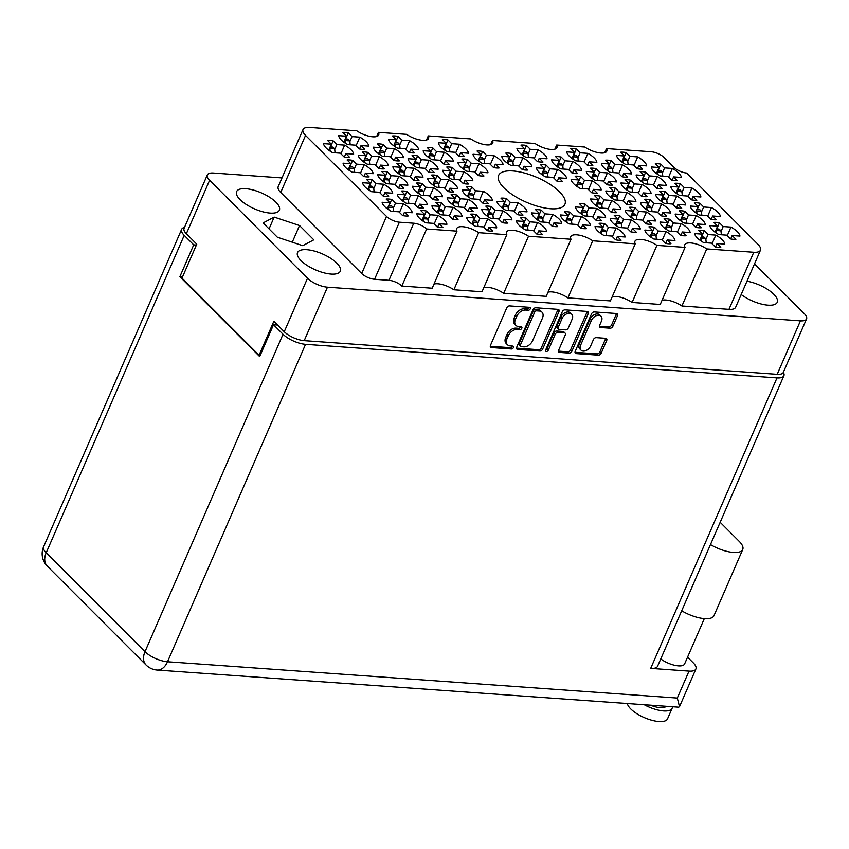 <?xml version="1.0" encoding="UTF-8"?>
<svg xmlns="http://www.w3.org/2000/svg" width="849" height="849" viewBox="0 0 849 849"><rect width="100%" height="100%" fill="white"/><g stroke="black" fill="none" stroke-linecap="round" stroke-linejoin="round"><path stroke-width="1.27" d="M653.857 171.318A16.205 6.049 23.5 0 0 660.246 175.955L668.025 176.507L671.782 180.264A16.205 6.049 23.5 0 0 677.343 180.667L673.586 176.9L681.365 177.452A16.205 6.049 23.5 0 0 672.376 168.463L664.597 167.911L660.84 164.154A16.205 6.049 23.5 0 0 655.29 163.751L659.047 167.518L651.268 166.966A16.205 6.049 23.5 0 0 653.857 171.318M619.176 159.771A16.205 6.049 23.5 0 0 625.575 164.409L633.354 164.961L637.111 168.718A16.205 6.049 23.5 0 0 642.661 169.121L638.904 165.353L646.683 165.905A16.205 6.049 23.5 0 0 637.705 156.916L629.926 156.365L626.169 152.608A16.205 6.049 23.5 0 0 620.608 152.204L624.365 155.972L616.586 155.42A16.205 6.049 23.5 0 0 619.176 159.771M604.032 167.773A16.205 6.049 23.5 0 0 610.42 172.411L618.199 172.963L621.956 176.719A16.205 6.049 23.5 0 0 627.517 177.112L623.76 173.355L631.539 173.907A16.205 6.049 23.5 0 0 622.55 164.918L614.772 164.366L611.015 160.599A16.205 6.049 23.5 0 0 605.454 160.206L609.221 163.963L601.442 163.411A16.205 6.049 23.5 0 0 604.032 167.773M554.206 164.228A16.205 6.049 23.5 0 0 560.595 168.855L568.374 169.407L572.13 173.175A16.205 6.049 23.5 0 0 577.681 173.567L573.924 169.811L581.703 170.362A16.205 6.049 23.5 0 0 572.725 161.374L564.946 160.822L561.189 157.054A16.205 6.049 23.5 0 0 555.628 156.662L559.385 160.419L551.606 159.867A16.205 6.049 23.5 0 0 554.206 164.228M504.37 160.684A16.205 6.049 23.5 0 0 510.769 165.311L518.548 165.863L522.305 169.63A16.205 6.049 23.5 0 0 527.855 170.023L524.098 166.266L531.877 166.818A16.205 6.049 23.5 0 0 522.899 157.829L515.12 157.267L511.363 153.51A16.205 6.049 23.5 0 0 505.802 153.117L509.559 156.874L501.78 156.322A16.205 6.049 23.5 0 0 504.37 160.684M673.384 190.866A16.205 6.049 23.5 0 0 679.773 195.493L687.552 196.055L691.309 199.812A16.205 6.049 23.5 0 0 696.87 200.205L693.113 196.448L700.892 197A16.205 6.049 23.5 0 0 691.914 188.011L684.135 187.459L680.367 183.692A16.205 6.049 23.5 0 0 674.817 183.299L678.574 187.056L670.795 186.504A16.205 6.049 23.5 0 0 673.384 190.866M623.559 187.321A16.205 6.049 23.5 0 0 629.947 191.948L637.726 192.5L641.483 196.268A16.205 6.049 23.5 0 0 647.044 196.66L643.287 192.903L651.066 193.455A16.205 6.049 23.5 0 0 642.077 184.466L634.299 183.904L630.542 180.147A16.205 6.049 23.5 0 0 624.991 179.755L628.748 183.511L620.969 182.96A16.205 6.049 23.5 0 0 623.559 187.321M573.733 183.777A16.205 6.049 23.5 0 0 580.122 188.404L587.901 188.956L591.657 192.723A16.205 6.049 23.5 0 0 597.218 193.116L593.462 189.348L601.23 189.911A16.205 6.049 23.5 0 0 592.252 180.911L584.473 180.359L580.716 176.603A16.205 6.049 23.5 0 0 575.155 176.21L578.912 179.967L571.133 179.415A16.205 6.049 23.5 0 0 573.733 183.777M692.911 210.414A16.205 6.049 23.5 0 0 699.3 215.041L707.079 215.593L710.836 219.36A16.205 6.049 23.5 0 0 716.397 219.753L712.64 215.996L720.419 216.548A16.205 6.049 23.5 0 0 711.441 207.559L703.662 206.997L699.905 203.24A16.205 6.049 23.5 0 0 694.344 202.847L698.101 206.604L690.322 206.052A16.205 6.049 23.5 0 0 692.911 210.414M643.086 206.869A16.205 6.049 23.5 0 0 649.474 211.497L657.253 212.048L661.01 215.805A16.205 6.049 23.5 0 0 666.571 216.208L662.814 212.441L670.593 213.003A16.205 6.049 23.5 0 0 661.604 204.004L653.826 203.452L650.069 199.695A16.205 6.049 23.5 0 0 644.518 199.303L648.275 203.06L640.496 202.508A16.205 6.049 23.5 0 0 643.086 206.869M593.26 203.314A16.205 6.049 23.5 0 0 599.649 207.952L607.428 208.504L611.184 212.261A16.205 6.049 23.5 0 0 616.745 212.664L612.989 208.896L620.768 209.448A16.205 6.049 23.5 0 0 611.779 200.46L604 199.908L600.243 196.151A16.205 6.049 23.5 0 0 594.682 195.748L598.439 199.515L590.66 198.963A16.205 6.049 23.5 0 0 593.26 203.314M712.438 229.952A16.205 6.049 23.5 0 0 718.827 234.589L726.606 235.141L730.363 238.898A16.205 6.049 23.5 0 0 735.924 239.301L732.167 235.534L739.946 236.086A16.205 6.049 23.5 0 0 730.968 227.097L723.189 226.545L719.432 222.788A16.205 6.049 23.5 0 0 713.871 222.385L717.628 226.152L709.849 225.601A16.205 6.049 23.5 0 0 712.438 229.952M662.613 226.407A16.205 6.049 23.5 0 0 669.001 231.045L676.78 231.597L680.537 235.353A16.205 6.049 23.5 0 0 686.098 235.746L682.341 231.989L690.12 232.541A16.205 6.049 23.5 0 0 681.131 223.552L673.353 223L669.596 219.233A16.205 6.049 23.5 0 0 664.045 218.84L667.802 222.608L660.023 222.045A16.205 6.049 23.5 0 0 662.613 226.407M612.787 222.863A16.205 6.049 23.5 0 0 619.176 227.49L626.955 228.052L630.711 231.809A16.205 6.049 23.5 0 0 636.272 232.202L632.516 228.445L640.295 228.997A16.205 6.049 23.5 0 0 631.306 220.008L623.527 219.456L619.77 215.688A16.205 6.049 23.5 0 0 614.209 215.296L617.976 219.053L610.198 218.501A16.205 6.049 23.5 0 0 612.787 222.863M562.961 219.318A16.205 6.049 23.5 0 0 569.35 223.945L577.129 224.497L580.886 228.264A16.205 6.049 23.5 0 0 586.436 228.657L582.679 224.9L590.458 225.452A16.205 6.049 23.5 0 0 581.48 216.463L573.701 215.901L569.944 212.144A16.205 6.049 23.5 0 0 564.383 211.751L568.14 215.508L560.361 214.956A16.205 6.049 23.5 0 0 562.961 219.318M569.35 156.227A16.205 6.049 23.5 0 0 575.739 160.864L583.518 161.416L587.275 165.173A16.205 6.049 23.5 0 0 592.835 165.566L589.079 161.809L596.858 162.361A16.205 6.049 23.5 0 0 587.879 153.372L580.1 152.82L576.344 149.053A16.205 6.049 23.5 0 0 570.783 148.66L574.54 152.427L566.761 151.865A16.205 6.049 23.5 0 0 569.35 156.227M519.524 152.682A16.205 6.049 23.5 0 0 525.913 157.309L533.692 157.872L537.449 161.628A16.205 6.049 23.5 0 0 543.01 162.021L539.253 158.264L547.032 158.816A16.205 6.049 23.5 0 0 538.043 149.827L530.264 149.275L526.507 145.508A16.205 6.049 23.5 0 0 520.957 145.115L524.714 148.872L516.935 148.32A16.205 6.049 23.5 0 0 519.524 152.682M638.703 179.319A16.205 6.049 23.5 0 0 645.102 183.946L652.881 184.509L656.638 188.266A16.205 6.049 23.5 0 0 662.188 188.658L658.431 184.902L666.21 185.453A16.205 6.049 23.5 0 0 657.232 176.465L649.453 175.913L645.696 172.145A16.205 6.049 23.5 0 0 640.135 171.753L643.892 175.51L636.113 174.958A16.205 6.049 23.5 0 0 638.703 179.319M588.877 175.775A16.205 6.049 23.5 0 0 595.266 180.402L603.045 180.954L606.802 184.721A16.205 6.049 23.5 0 0 612.362 185.114L608.606 181.357L616.385 181.909A16.205 6.049 23.5 0 0 607.406 172.92L599.627 172.368L595.871 168.601A16.205 6.049 23.5 0 0 590.31 168.208L594.067 171.965L586.288 171.413A16.205 6.049 23.5 0 0 588.877 175.775M539.051 172.23A16.205 6.049 23.5 0 0 545.44 176.857L553.219 177.409L556.976 181.177A16.205 6.049 23.5 0 0 562.537 181.569L558.78 177.812L566.559 178.364A16.205 6.049 23.5 0 0 557.57 169.365L549.791 168.813L546.034 165.056A16.205 6.049 23.5 0 0 540.484 164.664L544.241 168.42L536.462 167.869A16.205 6.049 23.5 0 0 539.051 172.23M658.24 198.868A16.205 6.049 23.5 0 0 664.629 203.495L672.408 204.047L676.165 207.814A16.205 6.049 23.5 0 0 681.715 208.207L677.958 204.45L685.737 205.002A16.205 6.049 23.5 0 0 676.759 196.013L668.98 195.45L665.223 191.694A16.205 6.049 23.5 0 0 659.662 191.301L663.419 195.058L655.64 194.506A16.205 6.049 23.5 0 0 658.24 198.868M608.404 195.323A16.205 6.049 23.5 0 0 614.793 199.95L622.572 200.502L626.339 204.259A16.205 6.049 23.5 0 0 631.889 204.662L628.133 200.895L635.912 201.457A16.205 6.049 23.5 0 0 626.933 192.458L619.154 191.906L615.398 188.149A16.205 6.049 23.5 0 0 609.837 187.756L613.594 191.513L605.815 190.961A16.205 6.049 23.5 0 0 608.404 195.323M677.767 218.416A16.205 6.049 23.5 0 0 684.156 223.043L691.935 223.595L695.692 227.352A16.205 6.049 23.5 0 0 701.253 227.755L697.485 223.987L705.264 224.539A16.205 6.049 23.5 0 0 696.286 215.55L688.507 214.999L684.75 211.242A16.205 6.049 23.5 0 0 679.189 210.839L682.946 214.606L675.167 214.054A16.205 6.049 23.5 0 0 677.767 218.416M627.931 214.861A16.205 6.049 23.5 0 0 634.33 219.498L642.109 220.05L645.866 223.807A16.205 6.049 23.5 0 0 651.416 224.2L647.66 220.443L655.439 220.995A16.205 6.049 23.5 0 0 646.46 212.006L638.681 211.454L634.925 207.697A16.205 6.049 23.5 0 0 629.364 207.294L633.121 211.061L625.342 210.499A16.205 6.049 23.5 0 0 627.931 214.861M578.105 211.316A16.205 6.049 23.5 0 0 584.494 215.943L592.273 216.506L596.03 220.262A16.205 6.049 23.5 0 0 601.591 220.655L597.834 216.898L605.613 217.45A16.205 6.049 23.5 0 0 596.635 208.461L588.856 207.909L585.099 204.142A16.205 6.049 23.5 0 0 579.538 203.749L583.295 207.506L575.516 206.954A16.205 6.049 23.5 0 0 578.105 211.316M519.057 225.272A16.205 6.049 23.5 0 0 525.446 229.899L533.225 230.45L536.982 234.218A16.205 6.049 23.5 0 0 542.543 234.611L538.786 230.854L546.565 231.406A16.205 6.049 23.5 0 0 537.587 222.417L529.808 221.854L526.051 218.097A16.205 6.049 23.5 0 0 520.49 217.705L524.247 221.462L516.468 220.91A16.205 6.049 23.5 0 0 519.057 225.272M469.232 221.727A16.205 6.049 23.5 0 0 475.62 226.354L483.399 226.906L487.156 230.663A16.205 6.049 23.5 0 0 492.717 231.066L488.96 227.299L496.739 227.861A16.205 6.049 23.5 0 0 487.751 218.862L479.972 218.31L476.215 214.553A16.205 6.049 23.5 0 0 470.664 214.16L474.421 217.917L466.642 217.365A16.205 6.049 23.5 0 0 469.232 221.727M419.406 218.172A16.205 6.049 23.5 0 0 425.795 222.809L433.574 223.361L437.331 227.118A16.205 6.049 23.5 0 0 442.891 227.521L439.135 223.754L446.914 224.306A16.205 6.049 23.5 0 0 437.925 215.317L430.146 214.765L426.389 211.008A16.205 6.049 23.5 0 0 420.828 210.605L424.585 214.373L416.806 213.821A16.205 6.049 23.5 0 0 419.406 218.172M499.53 205.723A16.205 6.049 23.5 0 0 505.919 210.35L513.698 210.913L517.455 214.67A16.205 6.049 23.5 0 0 523.016 215.062L519.259 211.305L527.038 211.857A16.205 6.049 23.5 0 0 518.06 202.869L510.281 202.317L506.513 198.549A16.205 6.049 23.5 0 0 500.963 198.157L504.72 201.913L496.941 201.362A16.205 6.049 23.5 0 0 499.53 205.723M449.705 202.179A16.205 6.049 23.5 0 0 456.093 206.806L463.872 207.358L467.629 211.125A16.205 6.049 23.5 0 0 473.19 211.518L469.433 207.761L477.212 208.313A16.205 6.049 23.5 0 0 468.224 199.324L460.445 198.772L456.688 195.005A16.205 6.049 23.5 0 0 451.137 194.612L454.894 198.369L447.115 197.817A16.205 6.049 23.5 0 0 449.705 202.179M399.879 198.634A16.205 6.049 23.5 0 0 406.268 203.261L414.047 203.813L417.804 207.581A16.205 6.049 23.5 0 0 423.364 207.973L419.597 204.206L427.376 204.768A16.205 6.049 23.5 0 0 418.398 195.769L410.619 195.217L406.862 191.46A16.205 6.049 23.5 0 0 401.301 191.067L405.058 194.824L397.279 194.272A16.205 6.049 23.5 0 0 399.879 198.634M430.178 182.631A16.205 6.049 23.5 0 0 436.566 187.268L444.345 187.82L448.102 191.577A16.205 6.049 23.5 0 0 453.663 191.97L449.906 188.213L457.685 188.765A16.205 6.049 23.5 0 0 448.697 179.776L440.918 179.224L437.161 175.456A16.205 6.049 23.5 0 0 431.6 175.064L435.367 178.831L427.588 178.269A16.205 6.049 23.5 0 0 430.178 182.631M380.352 179.086A16.205 6.049 23.5 0 0 386.741 183.713L394.52 184.275L398.277 188.032A16.205 6.049 23.5 0 0 403.827 188.425L400.07 184.668L407.849 185.22A16.205 6.049 23.5 0 0 398.871 176.231L391.092 175.679L387.335 171.912A16.205 6.049 23.5 0 0 381.774 171.519L385.531 175.276L377.752 174.724A16.205 6.049 23.5 0 0 380.352 179.086M460.476 166.637A16.205 6.049 23.5 0 0 466.865 171.265L474.644 171.816L478.401 175.584A16.205 6.049 23.5 0 0 483.962 175.976L480.205 172.209L487.984 172.772A16.205 6.049 23.5 0 0 478.995 163.772L471.216 163.22L467.459 159.463A16.205 6.049 23.5 0 0 461.909 159.071L465.666 162.828L457.887 162.276A16.205 6.049 23.5 0 0 460.476 166.637M410.651 163.093A16.205 6.049 23.5 0 0 417.039 167.72L424.818 168.272L428.575 172.029A16.205 6.049 23.5 0 0 434.136 172.432L430.379 168.664L438.158 169.216A16.205 6.049 23.5 0 0 429.169 160.228L421.391 159.676L417.634 155.919A16.205 6.049 23.5 0 0 412.073 155.516L415.83 159.283L408.061 158.731A16.205 6.049 23.5 0 0 410.651 163.093M360.825 159.538A16.205 6.049 23.5 0 0 367.214 164.175L374.993 164.727L378.75 168.484A16.205 6.049 23.5 0 0 384.3 168.877L380.543 165.12L388.322 165.672A16.205 6.049 23.5 0 0 379.344 156.683L371.565 156.131L367.808 152.374A16.205 6.049 23.5 0 0 362.247 151.971L366.004 155.738L358.225 155.176A16.205 6.049 23.5 0 0 360.825 159.538M440.949 147.089A16.205 6.049 23.5 0 0 447.338 151.716L455.117 152.279L458.874 156.036A16.205 6.049 23.5 0 0 464.435 156.428L460.678 152.671L468.457 153.223A16.205 6.049 23.5 0 0 459.468 144.234L451.689 143.683L447.932 139.915A16.205 6.049 23.5 0 0 442.382 139.523L446.139 143.279L438.36 142.728A16.205 6.049 23.5 0 0 440.949 147.089M391.124 143.545A16.205 6.049 23.5 0 0 397.512 148.172L405.291 148.724L409.048 152.491A16.205 6.049 23.5 0 0 414.609 152.884L410.852 149.127L418.631 149.679A16.205 6.049 23.5 0 0 409.642 140.69L401.864 140.127L398.107 136.371A16.205 6.049 23.5 0 0 392.546 135.978L396.303 139.735L388.524 139.183A16.205 6.049 23.5 0 0 391.124 143.545M534.212 217.27A16.205 6.049 23.5 0 0 540.601 221.897L548.38 222.459L552.137 226.216A16.205 6.049 23.5 0 0 557.697 226.609L553.941 222.852L561.72 223.404A16.205 6.049 23.5 0 0 552.731 214.415L544.952 213.863L541.195 210.096A16.205 6.049 23.5 0 0 535.634 209.703L539.391 213.46L531.623 212.908A16.205 6.049 23.5 0 0 534.212 217.27M484.386 213.725A16.205 6.049 23.5 0 0 490.775 218.352L498.554 218.904L502.311 222.671A16.205 6.049 23.5 0 0 507.861 223.064L504.104 219.307L511.883 219.859A16.205 6.049 23.5 0 0 502.905 210.87L495.126 210.308L491.369 206.551A16.205 6.049 23.5 0 0 485.808 206.158L489.565 209.915L481.786 209.363A16.205 6.049 23.5 0 0 484.386 213.725M434.55 210.181A16.205 6.049 23.5 0 0 440.939 214.808L448.718 215.359L452.475 219.127A16.205 6.049 23.5 0 0 458.036 219.52L454.279 215.752L462.058 216.315A16.205 6.049 23.5 0 0 453.079 207.315L445.301 206.763L441.544 203.007A16.205 6.049 23.5 0 0 435.983 202.614L439.74 206.371L431.961 205.819A16.205 6.049 23.5 0 0 434.55 210.181M384.724 206.625A16.205 6.049 23.5 0 0 391.113 211.263L398.892 211.815L402.649 215.572A16.205 6.049 23.5 0 0 408.21 215.975L404.453 212.208L412.232 212.759A16.205 6.049 23.5 0 0 403.243 203.771L395.464 203.219L391.707 199.462A16.205 6.049 23.5 0 0 386.157 199.059L389.914 202.826L382.135 202.274A16.205 6.049 23.5 0 0 384.724 206.625M464.849 194.177A16.205 6.049 23.5 0 0 471.248 198.804L479.027 199.366L482.784 203.123A16.205 6.049 23.5 0 0 488.334 203.516L484.577 199.759L492.356 200.311A16.205 6.049 23.5 0 0 483.378 191.322L475.599 190.77L471.842 187.003A16.205 6.049 23.5 0 0 466.281 186.61L470.038 190.367L462.259 189.815A16.205 6.049 23.5 0 0 464.849 194.177M415.023 190.632A16.205 6.049 23.5 0 0 421.412 195.259L429.191 195.811L432.948 199.579A16.205 6.049 23.5 0 0 438.509 199.971L434.752 196.215L442.531 196.766A16.205 6.049 23.5 0 0 433.552 187.778L425.774 187.226L422.017 183.458A16.205 6.049 23.5 0 0 416.456 183.066L420.213 186.822L412.434 186.271A16.205 6.049 23.5 0 0 415.023 190.632M365.197 187.088A16.205 6.049 23.5 0 0 371.586 191.715L379.365 192.267L383.122 196.034A16.205 6.049 23.5 0 0 388.683 196.427L384.926 192.67L392.705 193.222A16.205 6.049 23.5 0 0 383.716 184.233L375.937 183.671L372.18 179.914A16.205 6.049 23.5 0 0 366.63 179.521L370.387 183.278L362.608 182.726A16.205 6.049 23.5 0 0 365.197 187.088M445.322 174.629A16.205 6.049 23.5 0 0 451.721 179.266L459.5 179.818L463.257 183.575A16.205 6.049 23.5 0 0 468.807 183.978L465.05 180.211L472.829 180.763A16.205 6.049 23.5 0 0 463.851 171.774L456.072 171.222L452.315 167.465A16.205 6.049 23.5 0 0 446.754 167.062L450.511 170.829L442.732 170.278A16.205 6.049 23.5 0 0 445.322 174.629M395.496 171.084A16.205 6.049 23.5 0 0 401.885 175.722L409.664 176.274L413.421 180.03A16.205 6.049 23.5 0 0 418.982 180.423L415.225 176.666L423.004 177.218A16.205 6.049 23.5 0 0 414.025 168.229L406.247 167.678L402.49 163.91A16.205 6.049 23.5 0 0 396.929 163.517L400.686 167.285L392.907 166.722A16.205 6.049 23.5 0 0 395.496 171.084M345.67 167.54A16.205 6.049 23.5 0 0 352.059 172.167L359.838 172.729L363.595 176.486A16.205 6.049 23.5 0 0 369.156 176.879L365.399 173.122L373.178 173.674A16.205 6.049 23.5 0 0 364.189 164.685L356.41 164.133L352.653 160.365A16.205 6.049 23.5 0 0 347.103 159.973L350.86 163.73L343.081 163.178A16.205 6.049 23.5 0 0 345.67 167.54M475.631 158.636A16.205 6.049 23.5 0 0 482.02 163.263L489.799 163.815L493.556 167.582A16.205 6.049 23.5 0 0 499.106 167.975L495.349 164.218L503.128 164.77A16.205 6.049 23.5 0 0 494.15 155.781L486.371 155.229L482.614 151.462A16.205 6.049 23.5 0 0 477.053 151.069L480.81 154.826L473.031 154.274A16.205 6.049 23.5 0 0 475.631 158.636M425.795 155.091A16.205 6.049 23.5 0 0 432.194 159.718L439.962 160.27L443.73 164.037A16.205 6.049 23.5 0 0 449.28 164.43L445.523 160.673L453.302 161.225A16.205 6.049 23.5 0 0 444.324 152.236L436.545 151.674L432.788 147.917A16.205 6.049 23.5 0 0 427.227 147.524L430.984 151.281L423.205 150.729A16.205 6.049 23.5 0 0 425.795 155.091M375.969 151.547A16.205 6.049 23.5 0 0 382.358 156.174L390.137 156.725L393.894 160.482A16.205 6.049 23.5 0 0 399.454 160.886L395.698 157.118L403.477 157.681A16.205 6.049 23.5 0 0 394.498 148.681L386.719 148.129L382.952 144.372A16.205 6.049 23.5 0 0 377.402 143.98L381.159 147.737L373.38 147.185A16.205 6.049 23.5 0 0 375.969 151.547M697.294 237.953A16.205 6.049 23.5 0 0 703.683 242.591L711.462 243.143L715.219 246.9A16.205 6.049 23.5 0 0 720.78 247.292L717.023 243.536L724.791 244.088A16.205 6.049 23.5 0 0 715.813 235.099L708.034 234.547L704.277 230.779A16.205 6.049 23.5 0 0 698.716 230.387L702.473 234.154L694.694 233.592A16.205 6.049 23.5 0 0 697.294 237.953M647.458 234.409A16.205 6.049 23.5 0 0 653.857 239.036L661.636 239.598L665.393 243.355A16.205 6.049 23.5 0 0 670.943 243.748L667.187 239.991L674.966 240.543A16.205 6.049 23.5 0 0 665.987 231.554L658.208 231.002L654.452 227.235A16.205 6.049 23.5 0 0 648.891 226.842L652.648 230.599L644.869 230.047A16.205 6.049 23.5 0 0 647.458 234.409M597.632 230.864A16.205 6.049 23.5 0 0 604.021 235.491L611.8 236.043L615.557 239.811A16.205 6.049 23.5 0 0 621.118 240.203L617.361 236.447L625.14 236.998A16.205 6.049 23.5 0 0 616.162 228.01L608.383 227.447L604.626 223.69A16.205 6.049 23.5 0 0 599.065 223.298L602.822 227.054L595.043 226.503A16.205 6.049 23.5 0 0 597.632 230.864M341.287 140A16.205 6.049 23.5 0 0 347.687 144.627L355.466 145.179L359.223 148.936A16.205 6.049 23.5 0 0 364.773 149.339L361.016 145.572L368.795 146.134A16.205 6.049 23.5 0 0 359.817 137.135L352.038 136.583L348.281 132.826A16.205 6.049 23.5 0 0 342.72 132.433L346.477 136.19L338.698 135.638A16.205 6.049 23.5 0 0 341.287 140M330.473 146.93L333.126 140.828A16.205 6.049 -156.5 0 0 327.576 140.425L331.333 144.192L323.554 143.64A16.205 6.049 23.5 0 0 326.143 147.991A16.205 6.049 23.5 0 0 332.532 152.629L340.311 153.181L344.068 156.938A16.205 6.049 -156.5 0 0 349.629 157.341L345.872 153.573L344.376 157.001M601.028 316.21L599.723 314.905A6.548 4.415 135 0 0 594.693 314.523A6.548 4.415 135 0 0 590.055 319.171L579.326 343.856A6.548 4.415 135 0 0 579.729 348.843L581.024 350.149A6.548 4.415 135 0 0 583.242 351.083A6.548 4.415 135 0 0 590.692 345.872L593.43 339.579A2.451 1.645 135 0 1 596.221 337.626L605.719 338.305A2.451 1.645 135 0 1 606.547 338.655A2.451 1.645 135 0 1 606.695 340.523L601.166 353.226A2.451 1.645 135 0 1 598.386 355.169L576.184 353.587A2.451 1.645 135 0 1 575.357 353.237A2.451 1.645 135 0 1 575.208 351.38L591.509 313.886A2.451 1.645 135 0 1 594.3 311.933L616.501 313.514A2.451 1.645 135 0 1 617.319 313.865A2.451 1.645 135 0 1 617.467 315.732L612.893 326.249A2.451 1.645 135 0 1 610.113 328.202L600.614 327.523A2.451 1.645 135 0 1 599.787 327.173A2.451 1.645 135 0 1 599.638 325.305L601.421 321.198A6.548 4.415 135 0 0 601.028 316.21A6.548 4.415 135 0 0 595.987 315.828A6.548 4.415 135 0 0 591.36 320.476L580.631 345.161A6.548 4.415 135 0 0 581.024 350.149M546.374 351.465A1.709 1.157 135 0 0 548.316 350.106L555.204 334.273A2.451 1.645 135 0 1 557.995 332.33L564.288 332.776A2.451 1.645 135 0 1 565.116 333.126A2.451 1.645 135 0 1 565.264 334.994L558.653 350.202A2.451 1.645 135 0 0 558.801 352.059A2.451 1.645 135 0 0 559.629 352.409L569.127 353.088A2.451 1.645 135 0 0 571.918 351.136L588.219 313.652A2.451 1.645 135 0 0 588.07 311.785A2.451 1.645 135 0 0 587.243 311.434L565.052 309.853A2.451 1.645 135 0 0 562.261 311.806L545.684 349.915A1.709 1.157 135 0 0 545.79 351.221A1.709 1.157 135 0 0 546.374 351.465M545.62 350.096A1.709 1.157 135 0 0 547.021 348.801L548.316 350.106M559.533 191.842A36.157 13.488 23.5 0 0 524.48 173.037A36.157 13.488 23.5 0 0 498.586 175.446A36.157 13.488 23.5 0 0 503.956 187.884A36.157 13.488 23.5 0 0 539.009 206.689A36.157 13.488 23.5 0 0 564.914 204.28A36.157 13.488 23.5 0 0 559.533 191.842M336.83 263.158A23.316 8.692 23.5 0 0 314.236 251.028A23.316 8.692 23.5 0 0 297.532 252.588A23.316 8.692 23.5 0 0 300.992 260.601A23.316 8.692 23.5 0 0 323.596 272.731A23.316 8.692 23.5 0 0 340.3 271.181A23.316 8.692 23.5 0 0 336.83 263.158M275.904 202.179A23.316 8.692 23.5 0 0 253.31 190.049A23.316 8.692 23.5 0 0 236.606 191.598A23.316 8.692 23.5 0 0 240.065 199.621A23.316 8.692 23.5 0 0 262.67 211.751A23.316 8.692 23.5 0 0 279.374 210.202A23.316 8.692 23.5 0 0 275.904 202.179M741.188 294.518A23.316 8.692 23.5 0 0 762.943 304.409A23.316 8.692 23.5 0 0 777.249 302.276A23.316 8.692 23.5 0 0 773.789 294.263A23.316 8.692 23.5 0 0 746.982 281.199M660.84 164.154L658.187 170.256M626.169 152.608L623.506 158.71M611.015 160.599L608.362 166.712M561.189 157.054L558.536 163.167M511.363 153.51L508.7 159.623M680.367 183.692L677.714 189.805M630.542 180.147L627.889 186.26M580.716 176.603L578.063 182.715M699.905 203.24L697.241 209.353M650.069 199.695L647.416 205.808M600.243 196.151L597.59 202.253M719.432 222.788L716.768 228.89M669.596 219.233L666.943 225.346M619.77 215.688L617.117 221.801M569.944 212.144L567.291 218.257M576.344 149.053L573.68 155.165M526.507 145.508L523.854 151.621M645.696 172.145L643.043 178.258M595.871 168.601L593.207 174.714M546.034 165.056L543.381 171.169M665.223 191.694L662.57 197.806M615.398 188.149L612.734 194.262M684.75 211.242L682.097 217.344M634.925 207.697L632.261 213.799M585.099 204.142L582.435 210.255M526.051 218.097L523.387 224.21M476.215 214.553L473.562 220.666M426.389 211.008L423.736 217.111M506.513 198.549L503.86 204.662M456.688 195.005L454.035 201.117M406.862 191.46L404.209 197.573M437.161 175.456L434.508 181.569M387.335 171.912L384.682 178.025M467.459 159.463L464.806 165.576M417.634 155.919L414.981 162.021M367.808 152.374L365.155 158.476M447.932 139.915L445.279 146.028M398.107 136.371L395.454 142.483M541.195 210.096L538.542 216.208M491.369 206.551L488.716 212.664M441.544 203.007L438.88 209.119M391.707 199.462L389.054 205.564M471.842 187.003L469.189 193.116M422.017 183.458L419.353 189.571M372.18 179.914L369.527 186.027M452.315 167.465L449.652 173.567M402.49 163.91L399.826 170.023M352.653 160.365L350 166.478M482.614 151.462L479.961 157.574M432.788 147.917L430.125 154.03M382.952 144.372L380.299 150.475M704.277 230.779L701.624 236.892M654.452 227.235L651.788 233.348M604.626 223.69L601.962 229.803M348.281 132.826L345.628 138.939M542.67 349.056L558.971 311.572A2.451 1.645 135 0 0 558.822 309.705A2.451 1.645 135 0 0 557.995 309.354L535.793 307.773A2.451 1.645 135 0 0 533.013 309.726L516.712 347.209A2.451 1.645 135 0 0 516.861 349.077A2.451 1.645 135 0 0 517.678 349.427L539.879 351.008A2.451 1.645 135 0 0 542.67 349.056L541.365 347.761L557.666 310.267A2.451 1.645 135 0 0 557.878 309.344M281.995 177.919L213.417 173.037A15.462 5.763 23.5 0 0 207.305 174.947A15.462 5.763 23.5 0 0 209.607 180.275L307.508 278.26A15.462 5.763 23.5 0 0 327.459 287.185L800.437 320.848A15.462 5.763 23.5 0 0 806.55 318.937A15.462 5.763 23.5 0 0 804.258 313.61L754.528 263.848M806.55 318.937L783.298 372.403A15.462 5.763 -156.5 0 1 777.196 374.313L304.207 340.651A15.462 5.763 -156.5 0 1 284.256 331.726L273.834 321.304L259.072 355.253L182.004 278.111L196.766 244.162L186.356 233.74A15.462 5.763 -156.5 0 1 184.063 228.423L207.305 174.947M525.69 310.055L528.269 310.246A1.709 1.157 135 0 0 530.009 309.259A1.709 1.157 135 0 0 530.116 307.571A1.709 1.157 135 0 0 529.543 307.327L509.549 305.905A2.451 1.645 135 0 0 506.768 307.858L490.467 345.341A2.451 1.645 135 0 0 490.616 347.209A2.451 1.645 135 0 0 491.444 347.559L511.427 348.981A1.709 1.157 135 0 0 513.167 347.994A1.709 1.157 135 0 0 513.274 346.318A1.709 1.157 135 0 0 512.7 346.063L510.111 345.883A7.832 5.285 135 0 1 507.469 344.758A7.832 5.285 135 0 1 506.991 338.793L508.349 335.663A7.832 5.285 135 0 1 517.264 329.433L519.853 329.614A1.709 1.157 135 0 0 521.594 328.627A1.709 1.157 135 0 0 521.7 326.939A1.709 1.157 135 0 0 521.116 326.695L518.527 326.515A7.832 5.285 135 0 1 515.884 325.379A7.832 5.285 135 0 1 515.407 319.415L516.765 316.295A7.832 5.285 135 0 1 525.69 310.055L524.385 308.76A7.832 5.285 135 0 0 515.47 314.99L516.765 316.295M656.914 245.372L632.091 302.446L660.235 304.451L685.058 247.377L656.914 245.372A14.964 5.582 23.5 0 0 634.956 241.233A14.964 5.582 23.5 0 0 635.232 243.822L610.41 300.907L567.896 297.882L592.708 240.798A14.964 5.582 23.5 0 0 570.751 236.669A14.964 5.582 23.5 0 0 571.027 239.259L528.513 236.234L503.69 293.308L546.204 296.333L571.027 239.259M635.232 243.822L592.708 240.798M760.471 250.168L735.659 307.242A16.959 6.325 -156.5 0 1 728.962 309.344L753.774 252.259A16.959 6.325 23.5 0 0 760.471 250.168A16.959 6.325 23.5 0 0 757.955 244.332L686.745 173.058A9.976 3.725 -156.5 0 1 673.873 167.295L664.109 157.532A9.976 3.725 23.5 0 0 651.236 151.769L606.494 148.586A14.964 5.582 23.5 0 1 606.78 151.175A14.964 5.582 23.5 0 1 584.812 147.047L556.668 145.041L554.864 149.191M556.668 145.041A14.964 5.582 23.5 0 1 556.944 147.63A14.964 5.582 23.5 0 1 534.987 143.492L492.473 140.467L490.658 144.617M492.473 140.467A14.964 5.582 23.5 0 1 492.749 143.057A14.964 5.582 23.5 0 1 470.781 138.928L428.267 135.904L426.463 140.053M428.267 135.904A14.964 5.582 23.5 0 1 428.543 138.483A14.964 5.582 23.5 0 1 406.586 134.354L378.442 132.348L376.638 136.509M378.442 132.348A14.964 5.582 23.5 0 1 378.718 134.938A14.964 5.582 23.5 0 1 356.76 130.81L309.715 127.456A16.959 6.325 23.5 0 0 303.019 129.557A16.959 6.325 23.5 0 0 305.544 135.394L386.518 216.442A9.976 3.725 23.5 0 0 399.391 222.194L413.76 223.223A9.976 3.725 -156.5 0 1 426.633 228.975L456.995 231.14L432.183 288.214L401.821 286.06L426.633 228.975M506.821 234.685L478.677 232.679L453.865 289.764L482.009 291.769L506.821 234.685A14.964 5.582 23.5 0 1 506.545 232.095A14.964 5.582 23.5 0 1 528.513 236.234M260.219 355.338L259.072 355.253M606.494 148.586L604.69 152.735M305.544 135.394L280.722 192.468L361.695 273.516L386.518 216.442M399.391 222.194L374.568 279.279L388.948 280.297L413.76 223.223M753.774 252.259L706.739 248.916L681.917 305.99L728.962 309.344M612.214 296.757A14.964 5.582 -156.5 0 1 632.091 302.446M548.019 292.183A14.964 5.582 -156.5 0 1 567.896 297.882M483.813 287.609A14.964 5.582 -156.5 0 1 503.69 293.308M433.988 284.065A14.964 5.582 -156.5 0 1 453.865 289.764M401.821 286.06A9.976 3.725 23.5 0 0 388.948 280.297M374.568 279.279A9.976 3.725 -156.5 0 1 361.695 273.516M280.722 192.468A16.959 6.325 -156.5 0 1 278.207 186.642L303.019 129.557M662.04 300.302A14.964 5.582 -156.5 0 1 681.917 305.99M313.801 239.832L299.517 225.537L274.174 217.1L263.105 222.947L277.39 237.242L302.732 245.679L313.801 239.832M345.872 153.573L353.651 154.125A16.205 6.049 23.5 0 0 344.662 145.137L336.883 144.585L334.718 149.573M333.126 140.828L336.883 144.585M706.739 248.916A14.964 5.582 23.5 0 0 684.782 244.788A14.964 5.582 23.5 0 0 685.058 247.377M478.677 232.679A14.964 5.582 23.5 0 0 456.72 228.551A14.964 5.582 23.5 0 0 456.995 231.14M292.279 242.198L299.517 225.537M269.048 228.89L274.174 217.1M515.884 325.379L514.59 324.085A7.832 5.285 135 0 1 514.112 318.12L515.47 314.99M507.469 344.758L506.163 343.452A7.832 5.285 135 0 1 505.686 337.488L507.044 334.357A7.832 5.285 135 0 1 515.959 328.128L518.548 328.308A1.709 1.157 135 0 0 520.596 326.663M490.255 346.265L510.122 347.676A1.709 1.157 135 0 0 512.17 346.031M524.385 308.76L526.974 308.94A1.709 1.157 135 0 0 529.023 307.285M516.5 348.132L538.574 349.703A2.451 1.645 135 0 0 541.365 347.761M536.6 310.84A1.709 1.157 135 0 0 534.647 312.199L520.341 345.108A1.709 1.157 135 0 0 520.437 346.413A1.709 1.157 135 0 0 521.021 346.657L523.748 346.848A7.832 5.285 135 0 0 532.663 340.619L542.447 318.12A7.832 5.285 135 0 0 541.97 312.156A7.832 5.285 135 0 0 539.327 311.031L536.6 310.84L535.294 309.535A1.709 1.157 135 0 0 533.342 310.893L534.647 312.199M520.437 346.413L519.142 345.108A1.709 1.157 135 0 1 519.036 343.803L533.342 310.893M541.97 312.156L540.664 310.851A7.832 5.285 135 0 0 538.022 309.726L539.327 311.031M535.294 309.535L538.022 309.726M558.451 351.115L567.832 351.783A2.451 1.645 135 0 0 570.613 349.841L586.914 312.347A2.451 1.645 135 0 0 587.126 311.424M565.116 333.126L563.821 331.821A2.451 1.645 135 0 0 562.993 331.471L556.689 331.025A2.451 1.645 135 0 0 553.898 332.978L547.021 348.801M572.13 319.213A6.548 4.415 135 0 0 571.727 314.226A6.548 4.415 135 0 0 566.697 313.843A6.548 4.415 135 0 0 562.059 318.502L558.281 327.194A2.451 1.645 135 0 0 558.43 329.062A2.451 1.645 135 0 0 559.258 329.412L565.561 329.858A2.451 1.645 135 0 0 568.342 327.916L572.13 319.213M571.727 314.226L570.422 312.931A6.548 4.415 135 0 0 565.392 312.538A6.548 4.415 135 0 0 560.764 317.197L562.059 318.502M558.43 329.062L557.135 327.756A2.451 1.645 135 0 1 556.976 325.889L560.764 317.197M599.426 326.228L608.807 326.897A2.451 1.645 135 0 0 611.598 324.944L616.172 314.427A2.451 1.645 135 0 0 616.374 313.504M575.006 352.293L597.08 353.874A2.451 1.645 135 0 0 599.872 351.921L605.39 339.218A2.451 1.645 135 0 0 605.602 338.295M340.905 153.775L344.662 145.137M331.333 144.192L328.722 150.188M361.016 145.572L359.53 149M356.06 145.773L359.817 137.135M352.038 136.583L349.873 141.571M346.477 136.19L343.866 142.186M617.361 236.447L615.875 239.864M612.405 236.648L616.162 228.01M608.383 227.447L606.207 232.435M602.822 227.054L600.211 233.061M667.187 239.991L665.701 243.408M662.231 240.193L665.987 231.554M658.208 231.002L656.044 235.98M652.648 230.599L650.037 236.606M717.023 243.536L715.527 246.963M712.056 243.737L715.813 235.099M708.034 234.547L705.869 239.535M702.473 234.154L699.873 240.15M395.698 157.118L394.212 160.546M390.742 157.32L394.498 148.681M386.719 148.129L384.544 153.117M381.159 147.737L378.548 153.733M445.523 160.673L444.038 164.09M440.567 160.875L444.324 152.236M436.545 151.674L434.38 156.662M430.984 151.281L428.374 157.288M495.349 164.218L493.863 167.635M490.393 164.419L494.15 155.781M486.371 155.229L484.206 160.206M480.81 154.826L478.199 160.832M365.399 173.122L363.903 176.55M360.432 173.323L364.189 164.685M356.41 164.133L354.245 169.11M350.86 163.73L348.249 169.736M415.225 176.666L413.739 180.094M410.269 176.868L414.025 168.229M406.247 167.678L404.071 172.665M400.686 167.285L398.075 173.281M465.05 180.211L463.565 183.639M460.094 180.412L463.851 171.774M456.072 171.222L453.907 176.21M450.511 170.829L447.901 176.825M384.926 192.67L383.44 196.087M379.959 192.872L383.716 184.233M375.937 183.671L373.772 188.658M370.387 183.278L367.776 189.285M434.752 196.215L433.266 199.632M429.796 196.416L433.552 187.778M425.774 187.226L423.598 192.203M420.213 186.822L417.602 192.829M484.577 199.759L483.092 203.187M479.621 199.961L483.378 191.322M475.599 190.77L473.434 195.748M470.038 190.367L467.428 196.374M404.453 212.208L402.967 215.635M399.486 212.409L403.243 203.771M395.464 203.219L393.299 208.207M389.914 202.826L387.303 208.822M454.279 215.752L452.793 219.18M449.323 215.954L453.079 207.315M445.301 206.763L443.125 211.751M439.74 206.371L437.129 212.367M504.104 219.307L502.619 222.725M499.148 219.509L502.905 210.87M495.126 210.308L492.961 215.296M489.565 209.915L486.955 215.922M553.941 222.852L552.444 226.28M548.974 223.054L552.731 214.415M544.952 213.863L542.787 218.84M539.391 213.46L536.791 219.467M410.852 149.127L409.356 152.544M405.886 149.328L409.642 140.69M401.864 140.127L399.699 145.115M396.303 139.735L393.703 145.741M460.678 152.671L459.182 156.089M455.711 152.873L459.468 144.234M451.689 143.683L449.524 148.66M446.139 143.279L443.528 149.286M380.543 165.12L379.057 168.548M375.587 165.322L379.344 156.683M371.565 156.131L369.4 161.119M366.004 155.738L363.393 161.734M430.379 168.664L428.883 172.092M425.413 168.866L429.169 160.228M421.391 159.676L419.226 164.664M415.83 159.283L413.23 165.279M480.205 172.209L478.719 175.637M475.238 172.421L478.995 163.772M471.216 163.22L469.051 168.208M465.666 162.828L463.055 168.834M400.07 184.668L398.584 188.085M395.114 184.87L398.871 176.231M391.092 175.679L388.927 180.657M385.531 175.276L382.92 181.283M449.906 188.213L448.41 191.641M444.94 188.414L448.697 179.776M440.918 179.224L438.753 184.212M435.367 178.831L432.757 184.827M419.597 204.206L418.111 207.634M414.641 204.418L418.398 195.769M410.619 195.217L408.454 200.205M405.058 194.824L402.447 200.831M469.433 207.761L467.937 211.178M464.467 207.963L468.224 199.324M460.445 198.772L458.28 203.749M454.894 198.369L452.284 204.376M519.259 211.305L517.773 214.733M514.303 211.507L518.06 202.869M510.281 202.317L508.105 207.294M504.72 201.913L502.109 207.92M439.135 223.754L437.638 227.182M434.168 223.956L437.925 215.317M430.146 214.765L427.981 219.753M424.585 214.373L421.985 220.369M488.96 227.299L487.464 230.726M483.994 227.5L487.751 218.862M479.972 218.31L477.807 223.298M474.421 217.917L471.811 223.913M538.786 230.854L537.3 234.271M533.83 231.055L537.587 222.417M529.808 221.854L527.632 226.842M524.247 221.462L521.636 227.468M597.834 216.898L596.348 220.326M592.878 217.1L596.635 208.461M588.856 207.909L586.68 212.887M583.295 207.506L580.684 213.513M647.66 220.443L646.174 223.871M642.704 220.644L646.46 212.006M638.681 211.454L636.517 216.442M633.121 211.061L630.51 217.057M697.485 223.987L696 227.415M692.529 224.189L696.286 215.55M688.507 214.999L686.342 219.987M682.946 214.606L680.336 220.602M628.133 200.895L626.647 204.322M623.177 201.096L626.933 192.458M619.154 191.906L616.979 196.894M613.594 191.513L610.983 197.509M677.958 204.45L676.473 207.867M673.002 204.651L676.759 196.013M668.98 195.45L666.815 200.438M663.419 195.058L660.809 201.064M558.78 177.812L557.294 181.23M553.813 178.014L557.57 169.365M549.791 168.813L547.626 173.801M544.241 168.42L541.63 174.427M608.606 181.357L607.12 184.774M603.65 181.559L607.406 172.92M599.627 172.368L597.452 177.345M594.067 171.965L591.456 177.972M658.431 184.902L656.946 188.329M653.475 185.103L657.232 176.465M649.453 175.913L647.288 180.89M643.892 175.51L641.282 181.516M539.253 158.264L537.757 161.681M534.286 158.466L538.043 149.827M530.264 149.275L528.099 154.253M524.714 148.872L522.103 154.879M589.079 161.809L587.593 165.237M584.123 162.01L587.879 153.372M580.1 152.82L577.925 157.808M574.54 152.427L571.929 158.423M582.679 224.9L581.194 228.317M577.723 225.102L581.48 216.463M573.701 215.901L571.536 220.889M568.14 215.508L565.53 221.515M632.516 228.445L631.019 231.873M627.549 228.646L631.306 220.008M623.527 219.456L621.362 224.433M617.976 219.053L615.366 225.059M682.341 231.989L680.856 235.417M677.375 232.191L681.131 223.552M673.353 223L671.188 227.988M667.802 222.608L665.192 228.604M732.167 235.534L730.681 238.962M727.211 235.735L730.968 227.097M723.189 226.545L721.013 231.533M717.628 226.152L715.017 232.148M612.989 208.896L611.492 212.324M608.022 209.098L611.779 200.46M604 199.908L601.835 204.896M598.439 199.515L595.839 205.511M662.814 212.441L661.318 215.869M657.848 212.643L661.604 204.004M653.826 203.452L651.661 208.44M648.275 203.06L645.664 209.056M712.64 215.996L711.154 219.413M707.684 216.198L711.441 207.559M703.662 206.997L701.486 211.985M698.101 206.604L695.49 212.611M593.462 189.348L591.965 192.776M588.495 189.56L592.252 180.911M584.473 180.359L582.308 185.347M578.912 179.967L576.301 185.963M643.287 192.903L641.791 196.321M638.321 193.105L642.077 184.466M634.299 183.904L632.134 188.892M628.748 183.511L626.138 189.518M693.113 196.448L691.627 199.876M688.157 196.65L691.914 188.011M684.135 187.459L681.959 192.436M678.574 187.056L675.963 193.063M524.098 166.266L522.613 169.683M519.142 166.468L522.899 157.829M515.12 157.267L512.955 162.255M509.559 156.874L506.949 162.881M573.924 169.811L572.438 173.228M568.968 170.012L572.725 161.374M564.946 160.822L562.781 165.799M559.385 160.419L556.774 166.425M623.76 173.355L622.264 176.783M618.794 173.557L622.55 164.918M614.772 164.366L612.607 169.354M609.221 163.963L606.611 169.97M638.904 165.353L637.419 168.781M633.948 165.555L637.705 156.916M629.926 156.365L627.761 161.352M624.365 155.972L621.755 161.968M673.586 176.9L672.1 180.328M668.619 177.101L672.376 168.463M664.597 167.911L662.432 172.899M659.047 167.518L656.436 173.514M721.374 234.77L720.939 230.832L719.411 229.304A1.74 1.114 -85.9 0 0 718.891 229.05L716.439 228.869M716.652 233.284L715.919 230.079M720.939 230.832L716.344 230.504M720.164 522.284L739.224 541.354A23.687 8.84 -156.5 0 1 742.737 549.505L713.956 615.705A23.687 8.84 -156.5 0 1 704.596 618.645A23.687 8.84 -156.5 0 1 681.694 610.771M742.737 549.505A23.687 8.84 -156.5 0 1 733.387 552.434A23.687 8.84 -156.5 0 1 710.475 544.57M672.408 706.729A21.819 8.14 -156.5 0 1 672.153 708.225L667.537 718.838A21.819 8.14 -156.5 0 1 658.92 721.544A21.819 8.14 -156.5 0 1 627.337 703.524M672.153 708.225A21.819 8.14 -156.5 0 1 663.536 710.931A21.819 8.14 -156.5 0 1 644.264 704.723M660.755 658.93A15.59 5.816 23.5 0 0 678.457 665.871A15.59 5.816 23.5 0 0 684.612 663.939L704.32 618.624M650.567 705.179A15.59 5.816 23.5 0 0 666.104 706.283M184.498 227.405A17.458 6.516 23.5 0 0 181.622 229.347A17.458 6.516 23.5 0 0 184.212 235.353L46.186 552.795L144.999 651.692L283.025 334.251L273.516 324.743L277.559 325.029M196.384 245.053L193.71 244.862L184.212 235.353M283.025 334.251A17.458 6.516 23.5 0 0 305.544 344.323L777.005 377.879A17.458 6.516 23.5 0 0 783.892 375.725A17.458 6.516 23.5 0 0 783.351 372.287M193.71 244.862L179.871 276.689L259.677 356.569L273.516 324.743M305.544 344.323L167.518 661.764L677.3 698.048L689.017 671.103L650.695 668.375L777.005 377.879M182.546 276.88L179.871 276.689M689.017 671.103A17.458 6.516 23.5 0 0 695.915 668.938A17.458 6.516 23.5 0 0 693.325 662.931L687.563 657.168M783.892 375.725L657.593 666.21A17.458 6.516 -156.5 0 1 650.695 668.375M677.3 698.048L679.508 706.676L678.691 707.175L157.171 670.052A17.458 11.133 94.1 0 0 167.518 661.764A17.458 6.516 -156.5 0 1 144.999 651.692A17.458 11.769 135 0 0 146.06 664.979L47.247 566.081A17.458 11.769 135 0 1 46.186 552.795A17.458 6.516 -156.5 0 1 43.596 546.788A17.458 17.458 0 0 0 47.247 566.081M335.079 152.809L334.644 148.872L333.105 147.344A1.74 1.114 -85.9 0 0 332.585 147.079L330.144 146.909M330.346 151.313L329.614 148.119M334.644 148.872L330.038 148.543M350.223 144.808L349.788 140.87L348.26 139.342A1.74 1.114 -85.9 0 0 347.74 139.087L345.299 138.907M345.501 143.322L344.768 140.127M349.788 140.87L345.193 140.552M606.568 235.672L606.133 231.745L604.605 230.206A1.74 1.114 -85.9 0 0 604.074 229.952L601.633 229.782M601.845 234.186L601.113 230.992M606.133 231.745L601.538 231.416M656.394 239.216L655.959 235.29L654.43 233.751A1.74 1.114 -85.9 0 0 653.91 233.496L651.47 233.326M651.671 237.731L650.939 234.536M655.959 235.29L651.363 234.961M706.23 242.772L705.795 238.834L704.256 237.296A1.74 1.114 -85.9 0 0 703.736 237.041L701.295 236.871M701.497 241.275L700.765 238.081M705.795 238.834L701.189 238.505M384.905 156.354L384.47 152.417L382.941 150.889A1.74 1.114 -85.9 0 0 382.411 150.634L379.97 150.453M380.182 154.868L379.45 151.674M384.47 152.417L379.874 152.098M434.73 159.899L434.295 155.972L432.767 154.433A1.74 1.114 -85.9 0 0 432.247 154.178L429.806 154.009M430.008 158.413L429.276 155.218M434.295 155.972L429.7 155.643M484.567 163.443L484.121 159.516L482.593 157.978A1.74 1.114 -85.9 0 0 482.073 157.723L479.632 157.553M479.834 161.957L479.101 158.763M484.121 159.516L479.526 159.188M354.606 172.347L354.171 168.42L352.632 166.882A1.74 1.114 -85.9 0 0 352.112 166.627L349.671 166.457M349.873 170.861L349.141 167.667M354.171 168.42L349.565 168.091M404.432 175.902L403.997 171.965L402.468 170.426A1.74 1.114 -85.9 0 0 401.938 170.171L399.497 170.002M399.709 174.406L398.977 171.211M403.997 171.965L399.401 171.636M454.257 179.447L453.822 175.51L452.294 173.981A1.74 1.114 -85.9 0 0 451.774 173.727L449.333 173.546M449.535 177.95L448.803 174.756M453.822 175.51L449.227 175.181M374.133 191.895L373.698 187.969L372.159 186.43A1.74 1.114 -85.9 0 0 371.639 186.175L369.198 185.995M369.4 190.409L368.678 187.215M373.698 187.969L369.103 187.64M423.959 195.44L423.524 191.513L421.995 189.974A1.74 1.114 -85.9 0 0 421.475 189.72L419.024 189.55M419.236 193.954L418.504 190.76M423.524 191.513L418.928 191.184M473.784 198.995L473.349 195.058L471.821 193.519A1.74 1.114 -85.9 0 0 471.301 193.264L468.86 193.094M469.062 197.499L468.33 194.304M473.349 195.058L468.754 194.729M393.66 211.443L393.225 207.506L391.697 205.978A1.74 1.114 -85.9 0 0 391.166 205.723L388.725 205.543M388.927 209.947L388.205 206.753M393.225 207.506L388.63 207.177M443.486 214.988L443.051 211.051L441.522 209.523A1.74 1.114 -85.9 0 0 441.002 209.268L438.562 209.087M438.763 213.502L438.031 210.308M443.051 211.051L438.455 210.732M493.311 218.533L492.876 214.606L491.348 213.067A1.74 1.114 -85.9 0 0 490.828 212.812L488.387 212.643M488.589 217.047L487.857 213.852M492.876 214.606L488.281 214.277M543.148 222.077L542.713 218.151L541.174 216.612A1.74 1.114 -85.9 0 0 540.654 216.357L538.213 216.187M538.415 220.591L537.682 217.397M542.713 218.151L538.107 217.822M400.059 148.352L399.624 144.426L398.085 142.887A1.74 1.114 -85.9 0 0 397.565 142.632L395.125 142.462M395.326 146.866L394.594 143.672M399.624 144.426L395.018 144.097M449.885 151.897L449.45 147.97L447.911 146.431A1.74 1.114 -85.9 0 0 447.391 146.177L444.95 146.007M445.152 150.411L444.42 147.217M449.45 147.97L444.844 147.641M369.75 164.356L369.315 160.419L367.787 158.89A1.74 1.114 -85.9 0 0 367.267 158.625L364.826 158.455M365.028 162.859L364.295 159.665M369.315 160.419L364.72 160.09M419.586 167.9L419.151 163.963L417.612 162.435A1.74 1.114 -85.9 0 0 417.092 162.18L414.652 162M414.853 166.415L414.121 163.21M419.151 163.963L414.545 163.634M469.412 171.445L468.977 167.518L467.438 165.98A1.74 1.114 -85.9 0 0 466.918 165.725L464.477 165.544M464.679 169.959L463.957 166.765M468.977 167.518L464.371 167.189M389.288 183.893L388.842 179.967L387.314 178.428A1.74 1.114 -85.9 0 0 386.794 178.173L384.353 178.003M384.555 182.408L383.822 179.213M388.842 179.967L384.247 179.638M439.113 187.449L438.678 183.511L437.139 181.973A1.74 1.114 -85.9 0 0 436.619 181.718L434.179 181.548M434.38 185.952L433.648 182.758M438.678 183.511L434.072 183.182M408.815 203.442L408.38 199.504L406.841 197.976A1.74 1.114 -85.9 0 0 406.321 197.721L403.88 197.541M404.082 201.956L403.349 198.762M408.38 199.504L403.774 199.186M458.64 206.986L458.205 203.06L456.666 201.521A1.74 1.114 -85.9 0 0 456.146 201.266L453.706 201.096M453.907 205.5L453.175 202.306M458.205 203.06L453.599 202.731M508.466 210.541L508.031 206.604L506.503 205.065A1.74 1.114 -85.9 0 0 505.972 204.811L503.531 204.641M503.744 209.045L503.011 205.851M508.031 206.604L503.436 206.275M428.342 222.99L427.907 219.053L426.368 217.524A1.74 1.114 -85.9 0 0 425.848 217.27L423.407 217.089M423.609 221.493L422.876 218.299M427.907 219.053L423.301 218.724M478.167 226.534L477.732 222.597L476.193 221.069A1.74 1.114 -85.9 0 0 475.673 220.814L473.233 220.634M473.434 225.049L472.713 221.854M477.732 222.597L473.126 222.279M527.993 230.079L527.558 226.152L526.03 224.614A1.74 1.114 -85.9 0 0 525.499 224.359L523.058 224.189M523.271 228.593L522.538 225.399M527.558 226.152L522.963 225.823M587.041 216.134L586.606 212.197L585.078 210.658A1.74 1.114 -85.9 0 0 584.547 210.403L582.106 210.234M582.318 214.638L581.586 211.443M586.606 212.197L582.011 211.868M636.867 219.679L636.432 215.742L634.903 214.213A1.74 1.114 -85.9 0 0 634.383 213.948L631.943 213.778M632.144 218.182L631.412 214.988M636.432 215.742L631.836 215.413M686.703 223.223L686.268 219.286L684.729 217.758A1.74 1.114 -85.9 0 0 684.209 217.503L681.768 217.323M681.97 221.738L681.238 218.533M686.268 219.286L681.662 218.957M617.34 200.131L616.905 196.193L615.376 194.665A1.74 1.114 -85.9 0 0 614.856 194.41L612.416 194.23M612.617 198.645L611.885 195.45M616.905 196.193L612.309 195.875M667.165 203.675L666.73 199.748L665.202 198.21A1.74 1.114 -85.9 0 0 664.682 197.955L662.241 197.785M662.443 202.189L661.711 198.995M666.73 199.748L662.135 199.419M547.987 177.038L547.552 173.111L546.013 171.572A1.74 1.114 -85.9 0 0 545.493 171.318L543.052 171.137M543.254 175.552L542.532 172.358M547.552 173.111L542.957 172.782M597.813 180.582L597.378 176.656L595.849 175.117A1.74 1.114 -85.9 0 0 595.329 174.862L592.878 174.692M593.09 179.097L592.358 175.902M597.378 176.656L592.782 176.327M647.638 184.137L647.203 180.2L645.675 178.661A1.74 1.114 -85.9 0 0 645.155 178.407L642.714 178.237M642.916 182.641L642.184 179.447M647.203 180.2L642.608 179.871M528.46 157.49L528.025 153.563L526.486 152.024A1.74 1.114 -85.9 0 0 525.966 151.769L523.525 151.6M523.727 156.004L523.005 152.809M528.025 153.563L523.419 153.234M578.286 161.045L577.851 157.107L576.322 155.569A1.74 1.114 -85.9 0 0 575.792 155.314L573.351 155.144M573.563 159.548L572.831 156.354M577.851 157.107L573.255 156.778M571.886 224.125L571.451 220.199L569.923 218.66A1.74 1.114 -85.9 0 0 569.403 218.405L566.962 218.235M567.164 222.64L566.432 219.445M571.451 220.199L566.856 219.87M621.723 227.67L621.288 223.743L619.749 222.205A1.74 1.114 -85.9 0 0 619.229 221.95L616.788 221.78M616.99 226.184L616.257 222.99M621.288 223.743L616.682 223.414M671.548 231.225L671.113 227.288L669.574 225.749A1.74 1.114 -85.9 0 0 669.054 225.494L666.614 225.325M666.815 229.729L666.094 226.534M671.113 227.288L666.518 226.959M602.196 208.132L601.761 204.195L600.222 202.667A1.74 1.114 -85.9 0 0 599.702 202.402L597.261 202.232M597.463 206.636L596.73 203.442M601.761 204.195L597.155 203.866M652.021 211.677L651.586 207.74L650.047 206.211A1.74 1.114 -85.9 0 0 649.527 205.957L647.087 205.776M647.288 210.191L646.567 206.997M651.586 207.74L646.98 207.421M701.847 215.222L701.412 211.295L699.884 209.756A1.74 1.114 -85.9 0 0 699.353 209.501L696.912 209.332M697.125 213.736L696.392 210.541M701.412 211.295L696.817 210.966M582.669 188.584L582.234 184.647L580.695 183.119A1.74 1.114 -85.9 0 0 580.175 182.864L577.734 182.684M577.936 187.098L577.203 183.904M582.234 184.647L577.628 184.329M632.494 192.129L632.059 188.202L630.52 186.663A1.74 1.114 -85.9 0 0 630 186.409L627.56 186.239M627.761 190.643L627.029 187.449M632.059 188.202L627.453 187.873M682.32 195.673L681.885 191.747L680.357 190.208A1.74 1.114 -85.9 0 0 679.826 189.953L677.385 189.783M677.598 194.188L676.865 190.993M681.885 191.747L677.29 191.418M513.305 165.491L512.87 161.565L511.342 160.026A1.74 1.114 -85.9 0 0 510.822 159.771L508.381 159.601M508.583 164.006L507.851 160.811M512.87 161.565L508.275 161.236M563.142 169.036L562.707 165.109L561.168 163.57A1.74 1.114 -85.9 0 0 560.648 163.316L558.207 163.146M558.409 167.55L557.676 164.356M562.707 165.109L558.101 164.78M612.967 172.591L612.532 168.654L610.993 167.115A1.74 1.114 -85.9 0 0 610.473 166.86L608.033 166.691M608.234 171.095L607.502 167.9M612.532 168.654L607.926 168.325M628.111 164.589L627.676 160.652L626.148 159.124A1.74 1.114 -85.9 0 0 625.628 158.869L623.187 158.689M623.389 163.093L622.657 159.899M627.676 160.652L623.081 160.323M662.793 176.136L662.358 172.198L660.83 170.67A1.74 1.114 -85.9 0 0 660.299 170.405L657.858 170.235M658.06 174.639L657.338 171.445M662.358 172.198L657.763 171.869M579.326 343.856L580.631 345.161M327.459 287.185L304.207 340.651M777.196 374.313L800.437 320.848M284.256 331.726L307.508 278.26M209.607 180.275L186.356 233.74M514.112 318.12L515.407 319.415M518.548 328.308L519.853 329.614M515.959 328.128L517.264 329.433M507.044 334.357L508.349 335.663M505.686 337.488L506.991 338.793M510.122 347.676L511.427 348.981M490.266 346.381L491.444 347.559M526.974 308.94L528.269 310.246M557.666 310.267L558.971 311.572M538.574 349.703L539.879 351.008M516.5 348.249L517.678 349.427M519.036 343.803L520.341 345.108M586.914 312.347L588.219 313.652M570.613 349.841L571.918 351.136M567.832 351.783L569.127 353.088M558.451 351.231L559.629 352.409M562.993 331.471L564.288 332.776M556.689 331.025L557.995 332.33M553.898 332.978L555.204 334.273M556.976 325.889L558.281 327.194M608.807 326.897L610.113 328.202M599.436 326.345L600.614 327.523M590.055 319.171L591.36 320.476M605.39 339.218L606.695 340.523M599.872 351.921L601.166 353.226M597.08 353.874L598.386 355.169M575.006 352.409L576.184 353.587M616.172 314.427L617.467 315.732M611.598 324.944L612.893 326.249M719.411 229.304L716.354 229.081M333.105 147.344L330.049 147.121M348.26 139.342L345.203 139.119M604.605 230.206L601.548 229.994M654.43 233.751L651.374 233.539M704.256 237.296L701.2 237.083M382.941 150.889L379.885 150.666M432.767 154.433L429.711 154.221M482.593 157.978L479.536 157.765M352.632 166.882L349.576 166.669M402.468 170.426L399.412 170.214M452.294 173.981L449.238 173.758M372.159 186.43L369.113 186.207M421.995 189.974L418.939 189.762M471.821 193.519L468.765 193.307M391.697 205.978L388.64 205.755M441.522 209.523L438.466 209.3M491.348 213.067L488.292 212.855M541.174 216.612L538.117 216.399M398.085 142.887L395.029 142.674M447.911 146.431L444.855 146.219M367.787 158.89L364.73 158.667M417.612 162.435L414.556 162.212M467.438 165.98L464.392 165.757M387.314 178.428L384.257 178.216M437.139 181.973L434.083 181.76M406.841 197.976L403.784 197.753M456.666 201.521L453.61 201.309M506.503 205.065L503.446 204.853M426.368 217.524L423.311 217.302M476.193 221.069L473.137 220.846M526.03 224.614L522.973 224.401M585.078 210.658L582.021 210.446M634.903 214.213L631.847 213.99M684.729 217.758L681.673 217.535M615.376 194.665L612.32 194.442M665.202 198.21L662.146 197.997M546.013 171.572L542.967 171.349M595.849 175.117L592.793 174.905M645.675 178.661L642.619 178.449M526.486 152.024L523.43 151.812M576.322 155.569L573.266 155.356M569.923 218.66L566.867 218.448M619.749 222.205L616.692 221.992M669.574 225.749L666.529 225.537M600.222 202.667L597.165 202.444M650.047 206.211L646.991 205.989M699.884 209.756L696.827 209.544M580.695 183.119L577.638 182.896M630.52 186.663L627.464 186.451M680.357 190.208L677.3 189.996M511.342 160.026L508.286 159.814M561.168 163.57L558.111 163.358M610.993 167.115L607.937 166.903M626.148 159.124L623.092 158.901M660.83 170.67L657.773 170.447M181.622 229.347L43.596 546.788M146.06 664.979A17.458 17.458 0 0 0 157.171 670.052M695.915 668.938L679.508 706.676"/></g></svg>
